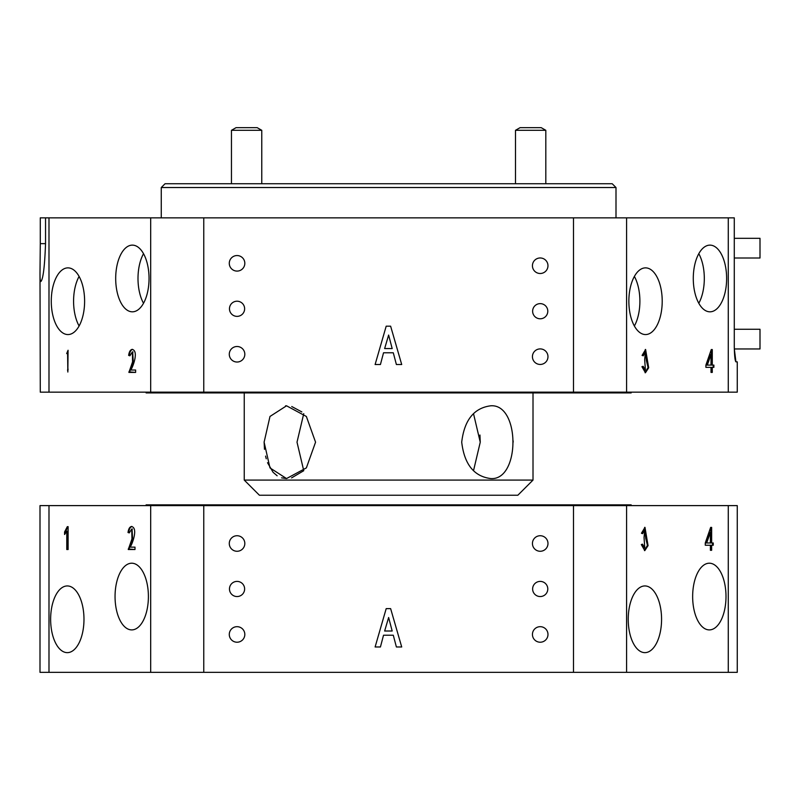 <?xml version="1.0" encoding="UTF-8"?>
<svg xmlns="http://www.w3.org/2000/svg" width="800" height="800" viewBox="0 0 800 800"><rect width="100%" height="100%" fill="white"/><g stroke="black" fill="none" stroke-linecap="round" stroke-linejoin="round"><path stroke-width="1.2" d="M237.05 301.21A7.58 7.58 0 0 0 229.47 308.79A7.58 7.58 0 0 0 237.05 316.37A7.58 7.58 0 0 0 244.63 308.79A7.58 7.58 0 0 0 237.05 301.21M540.21 303.63A7.58 7.58 0 0 0 532.63 311.21A7.58 7.58 0 0 0 540.21 318.79A7.58 7.58 0 0 0 547.79 311.21A7.58 7.58 0 0 0 540.21 303.63M237.05 346.5A7.77 7.77 0 0 0 229.28 354.27A7.77 7.77 0 0 0 237.05 362.03A7.77 7.77 0 0 0 244.82 354.27A7.77 7.77 0 0 0 237.05 346.5M540.2 348.91A7.77 7.77 0 0 0 532.43 356.68A7.77 7.77 0 0 0 540.2 364.45A7.77 7.77 0 0 0 547.97 356.68A7.77 7.77 0 0 0 540.2 348.91M540.2 257.97A7.77 7.77 0 0 0 532.43 265.73A7.77 7.77 0 0 0 540.2 273.5A7.77 7.77 0 0 0 547.97 265.73A7.77 7.77 0 0 0 540.2 257.97M237.05 255.55A7.77 7.77 0 0 0 229.28 263.32A7.77 7.77 0 0 0 237.05 271.09A7.77 7.77 0 0 0 244.82 263.32A7.77 7.77 0 0 0 237.05 255.55M161.26 187.53L165.05 183.74L612.21 183.74L616 187.53L161.26 187.53L161.26 217.85M149.04 278.48A33.35 16.67 -90 0 0 132.36 245.13A33.35 16.67 -90 0 0 115.69 278.48A33.35 16.67 -90 0 0 132.36 311.82A33.35 16.67 -90 0 0 149.04 278.48M143.52 253.7A33.35 16.67 -90 0 0 138 278.48A33.35 16.67 -90 0 0 143.52 303.26M84.61 301.21A33.35 16.67 -90 0 0 67.94 267.87A33.35 16.67 -90 0 0 51.27 301.21A33.35 16.67 -90 0 0 67.94 334.56A33.35 16.67 -90 0 0 84.61 301.21M79.1 276.43A33.35 16.67 -90 0 0 73.58 301.21A33.35 16.67 -90 0 0 79.1 325.99M726.63 278.48A33.35 16.67 90 0 0 709.96 245.13A33.35 16.67 90 0 0 693.28 278.48A33.35 16.67 90 0 0 709.96 311.82A33.35 16.67 90 0 0 726.63 278.48M698.8 303.26A33.35 16.67 90 0 0 704.31 278.48A33.35 16.67 90 0 0 698.8 253.7M662.21 301.21A33.35 16.67 90 0 0 645.53 267.87A33.35 16.67 90 0 0 628.86 301.21A33.35 16.67 90 0 0 645.53 334.56A33.35 16.67 90 0 0 662.21 301.21M634.38 325.99A33.35 16.67 90 0 0 639.89 301.21A33.35 16.67 90 0 0 634.38 276.43M616 187.53L616 217.85M45.54 243.65C44.68 266.71 43.11 279.34 40.83 281.55C40.24 281.46 39.97 278.6 40 272.96L40.28 243.65L45.54 243.65L45.54 217.85L40.28 217.85L40.28 243.65M734.28 329.26L760 329.26L760 348.96L734.31 348.96L735.94 361.85L737.26 361.85L737.26 392.16L728.27 392.16L728.27 217.85L203.76 217.85L203.76 392.16L150.68 392.16L150.68 217.85L48.99 217.85L48.99 392.16L40.28 392.16L40 272.96M626.59 217.85L626.59 392.16L203.76 392.16M728.27 392.16L626.59 392.16M712.28 372.42L711.02 372.42L711.02 367.36L705.9 367.36L705.9 365.1L711.29 349.55L712.28 349.55L712.28 365.1L713.88 365.1L713.88 367.36L712.28 367.36L712.28 372.42M642.08 355.4L645.61 349.48L648.69 367.76L645.44 372.75L641.94 366.7L643.14 366.3L645.42 370.23L644.67 359.65L645.45 351.78L643.27 355.8L642.08 355.4M150.68 392.16L48.99 392.16M66.68 353.59L68.07 350.25L67.84 372.04L67.59 352.68L67.07 353.59M129.94 355.6L129.3 355.4C129.78 351.92 130.89 349.92 132.62 349.41L131.96 349.41C138.66 350.32 133.73 365.28 130.83 370.02L135.62 370.02L135.62 372.42L128.91 372.42L132.58 361.86L132.38 351.92L129.9 355.8L128.64 355.4C129.12 351.92 130.23 349.92 131.96 349.41L132.48 349.36M573.5 217.85L573.5 392.16M390.63 326.19L401.71 364.53L396.39 364.53L393.29 352.78L383.53 352.78L380.43 364.53L375.11 364.53L386.19 326.19L390.63 326.19M735.94 361.85C735.03 360.97 734.48 355.92 734.28 346.69L734.28 217.85L728.27 217.85M48.99 217.85L45.54 217.85M203.76 217.85L150.68 217.85M384.64 348.57L392.18 348.57L388.63 335.05L384.64 348.57M68.03 370.07L67.46 370.07M68.03 369.59L68.04 368.98M67.76 352.68L68.07 351.86M135.62 372.42L128.91 371.88M129.56 371.88L133.24 361.86L132.69 351.98M129.3 355.4L128.64 355.4M131.49 370.02L135.62 370.02M710.36 367.36L705.9 367.36M711.29 349.55L711.63 365.1L712.28 365.1M713.22 365.1L713.22 367.36M711.02 372.42L711.63 372.42L711.63 367.36L712.28 367.36M711.02 354.6L710.36 354.6L706.64 365.1L711.02 365.1L711.02 354.6L707.3 365.1M645.28 349.51L646.34 360.45L647 360.45M646.34 360.45L648.07 367.45L645.1 372.73M642.52 366.51L645.08 370.18M645.13 351.84L642.66 355.59M264.11 442.18L269.99 467.92L286.54 478.56L306.37 467.89L315.56 442.18L306.37 416.47L286.54 405.8L269.99 416.45L264.11 442.18M286.54 478.56L281.6 477.85M277.15 475.78L273.24 472.42M273 472.15L267.53 462.7M266.25 458.77L265.58 456.09M264.48 449.3L264.11 441.86M285.55 405.83L286.54 405.8M244.25 480.08L533.01 480.08L517.85 495.23L259.41 495.23L244.25 480.08L244.25 392.92M490.72 405.8C474.01 407.96 464.33 420.08 461.71 442.17C464.33 464.29 474.01 476.42 490.72 478.56C520.32 480.83 520.37 403.58 490.72 405.8M303.75 413.65L297.01 442.18L303.75 470.71L291.55 477.9M473.51 470.71L480.25 442.21L473.51 413.65M291.74 406.52L301.84 411.93M631.16 392.16L631.16 392.92L146.11 392.92L146.11 392.16M479.94 435.02L480.25 442.18M513.14 440.83L513.15 442.18M541.21 127.66L520.08 127.66L515.49 130.31L545.81 130.31L541.21 127.66M261.77 130.31L257.18 127.66L236.05 127.66L231.46 130.31L261.77 130.31L261.77 183.74M734.28 238.31L760 238.31L760 258.01L734.28 258.01M737.26 505.61L737.26 672.34L728.27 672.34L728.27 505.61L737.26 505.61M115.05 596.55A33.35 16.67 -90 0 0 131.73 629.9A33.35 16.67 -90 0 0 148.4 596.55A33.35 16.67 -90 0 0 131.73 563.21A33.35 16.67 -90 0 0 115.05 596.55M50.63 619.29A33.35 16.67 -90 0 0 67.31 652.64A33.35 16.67 -90 0 0 83.98 619.29A33.35 16.67 -90 0 0 67.31 585.94A33.35 16.67 -90 0 0 50.63 619.29M692.65 596.55A33.35 16.67 90 0 0 709.32 629.9A33.35 16.67 90 0 0 726 596.55A33.35 16.67 90 0 0 709.32 563.21A33.35 16.67 90 0 0 692.65 596.55M628.23 619.29A33.35 16.67 90 0 0 644.9 652.64A33.35 16.67 90 0 0 661.57 619.29A33.35 16.67 90 0 0 644.9 585.94A33.35 16.67 90 0 0 628.23 619.29M540.21 535.73A7.77 7.77 0 0 0 532.44 543.5A7.77 7.77 0 0 0 540.21 551.27A7.77 7.77 0 0 0 547.98 543.5A7.77 7.77 0 0 0 540.21 535.73M540.21 626.68A7.77 7.77 0 0 0 532.44 634.45A7.77 7.77 0 0 0 540.21 642.22A7.77 7.77 0 0 0 547.98 634.45A7.77 7.77 0 0 0 540.21 626.68M237.05 626.68A7.77 7.77 0 0 0 229.28 634.45A7.77 7.77 0 0 0 237.05 642.22A7.77 7.77 0 0 0 244.82 634.45A7.77 7.77 0 0 0 237.05 626.68M237.05 535.73A7.77 7.77 0 0 0 229.28 543.5A7.77 7.77 0 0 0 237.05 551.27A7.77 7.77 0 0 0 244.82 543.5A7.77 7.77 0 0 0 237.05 535.73M540.21 581.4A7.58 7.58 0 0 0 532.63 588.98A7.58 7.58 0 0 0 540.21 596.55A7.58 7.58 0 0 0 547.79 588.98A7.58 7.58 0 0 0 540.21 581.4M237.05 581.4A7.58 7.58 0 0 0 229.47 588.98A7.58 7.58 0 0 0 237.05 596.55A7.58 7.58 0 0 0 244.63 588.98A7.58 7.58 0 0 0 237.05 581.4M631.16 505.61L631.16 504.85L146.11 504.85L146.11 505.61M48.99 672.34L40 672.34L40 505.61L48.99 505.61L48.99 672.34L573.5 672.34L573.5 505.61L626.59 505.61L626.59 672.34L728.27 672.34M626.59 505.61L728.27 505.61M711.65 550.28L710.39 550.28L710.39 545.23L705.27 545.23L705.27 542.97L710.65 527.41L711.65 527.41L711.65 542.97L713.24 542.97L713.24 545.23L711.65 545.23L711.65 550.28M641.44 533.26L644.98 527.35L648.06 545.63L644.8 550.62L641.31 544.57L642.51 544.17L644.79 548.09L644.04 537.52L644.81 529.65L642.64 533.66L641.44 533.26M150.68 672.34L150.68 505.61L573.5 505.61M48.99 505.61L150.68 505.61M68.11 549.53L66.78 549.53L66.78 531.18L64.58 534.5L64.58 531.97L67.31 526.66L68.11 526.66L68.11 549.53L67.43 549.53L67.43 531.18L66.78 531.18M129.31 532.71L128.66 532.51C129.15 529.03 130.25 527.03 131.99 526.52L131.33 526.52C138.02 527.43 133.09 542.39 130.2 547.13L134.99 547.13L134.99 549.53L128.27 549.53L131.95 538.97L131.75 529.03L129.27 532.9L128.01 532.51C128.49 529.03 129.6 527.03 131.33 526.52L131.84 526.47M203.76 672.34L203.76 505.61M390.63 608.63L401.71 646.97L396.39 646.97L393.29 635.22L383.53 635.22L380.43 646.97L375.11 646.97L386.19 608.63L390.63 608.63M573.5 672.34L626.59 672.34M384.64 631.01L392.18 631.01L388.63 617.5L384.64 631.01M65.24 533.66L65.24 531.97L64.58 531.97M65.24 531.97L68.11 526.66M134.99 549.53L128.27 548.99M128.93 548.99L132.6 538.97L132.06 529.09M128.66 532.51L128.01 532.51M130.86 547.13L134.99 547.13M709.73 545.23L705.27 545.23M710.65 527.41L710.99 542.97L711.65 542.97M712.59 542.97L712.59 545.23M710.39 550.28L710.99 550.28L710.99 545.23L711.65 545.23M710.39 532.47L709.73 532.47L706.01 542.97L710.39 542.97L710.39 532.47L706.66 542.97M644.64 527.38L645.71 538.32L646.36 538.32M645.71 538.32L647.44 545.32L644.46 550.59M641.89 544.37L644.44 548.05M644.5 529.71L642.02 533.46M132.38 351.92L133.04 351.92M645.42 370.23L644.77 370.23M645.45 351.78L644.79 351.78M533.01 392.92L533.01 480.08M545.81 183.74L545.81 130.31M515.49 183.74L515.49 130.31M236.05 127.66L231.46 130.31L231.46 183.74M131.75 529.03L132.41 529.03M644.79 548.09L644.13 548.09M644.81 529.65L644.16 529.65"/></g></svg>
